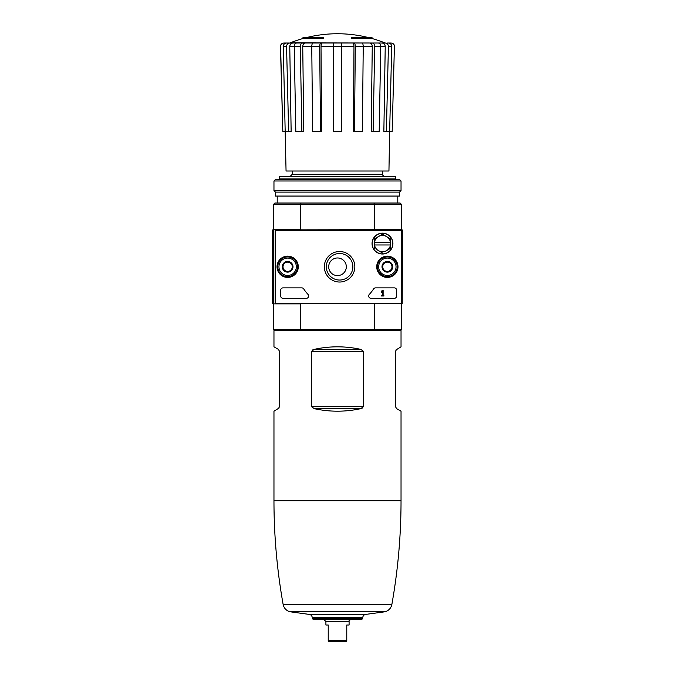 <?xml version="1.0" encoding="UTF-8"?>
<svg xmlns="http://www.w3.org/2000/svg" width="675" height="675" viewBox="0 0 675 675"><rect width="100%" height="100%" fill="white"/><g stroke="black" fill="none" stroke-linecap="round" stroke-linejoin="round"><path stroke-width="1.01" d="M279.079 408.029L273.966 411.202L273.966 500.74C273.974 535.562 277.028 570.122 283.129 604.412C283.956 608.15 286.2 610.597 289.853 611.744L308.846 614.351C310.804 614.528 311.943 615.592 312.272 617.524L312.373 618.646L362.627 618.646L362.728 617.524L312.272 617.524M395.921 349.979L401.034 346.807L401.034 330.548L273.966 330.548L273.966 346.807L278.37 349.355L279.534 351.363L279.534 406.654L278.37 408.662M312.55 349.971L314.255 349.355L311.496 351.363L311.496 406.654L314.255 408.662C329.754 412.028 345.246 412.028 360.745 408.662L363.504 406.654L311.496 406.654M362.45 408.038L360.745 408.662L314.255 408.662M360.745 349.355C345.246 345.98 329.754 345.98 314.255 349.355L360.745 349.355L363.504 351.363L363.504 406.654M396.63 349.355L395.466 351.363L395.466 406.654L396.63 408.662L401.034 411.202L401.034 500.74L273.966 500.74M302.721 38.585L323.359 38.585L323.359 37.893L302.721 37.893L302.721 38.585A127.533 127.533 0 0 0 290.166 42.862L385.695 43.023L289.702 43.023M323.359 37.893L323.359 37.378L304.577 37.378A127.533 127.533 0 0 0 302.721 37.893M372.279 37.893A127.533 127.533 0 0 0 370.423 37.378L351.641 37.378L351.641 38.585L372.279 38.585L372.279 37.893L351.641 37.893M352.654 43.023C353.472 43.234 353.919 44.415 353.987 46.567L353.422 131.6L362.382 131.6L363.234 46.592C363.175 44.432 362.728 43.242 361.901 43.023L341.786 43.023L341.786 46.592L321.013 46.567L321.578 131.6L312.618 131.6L311.766 46.592C311.825 44.432 312.272 43.242 313.099 43.023L321.022 43.023C320.195 43.242 319.756 44.432 319.688 46.592L302.746 46.567L303.792 131.6L295.81 131.6L294.233 46.592C294.351 44.432 295.169 43.242 296.696 43.023L302.763 43.023C301.236 43.242 300.417 44.432 300.299 46.592L289.769 46.567L291.144 131.6L282.833 131.6L280.598 46.592C280.766 44.432 281.931 43.242 284.082 43.023L289.305 43.023M288.638 131.6L286.571 46.592C286.732 44.432 287.803 43.242 289.794 43.023L299.143 43.023M302.763 43.023L314.423 43.023M321.022 43.023L341.786 43.023M369.79 43.023C371.309 43.234 372.127 44.415 372.254 46.567L371.208 131.6L379.19 131.6L380.767 46.592C380.649 44.432 379.831 43.242 378.304 43.023L360.577 43.023M290.166 42.862L375.857 43.023M387.458 43.023L390.918 43.023C393.069 43.242 394.234 44.432 394.402 46.592L392.167 131.6L394.402 46.592M286.571 46.592L283.289 46.592L286.057 171.02L388.943 171.02L389.635 131.6L392.167 131.6M388.488 43.023C390.479 43.242 391.559 44.432 391.711 46.592L389.652 131.6L383.856 131.6L385.231 46.567L374.701 46.592L373.123 131.6M391.711 46.592L388.429 46.592L386.362 131.6M388.429 46.592C388.268 44.432 387.197 43.242 385.206 43.023M382.008 43.023C383.991 43.234 385.062 44.415 385.231 46.567M374.701 46.592C374.583 44.432 373.764 43.242 372.237 43.023M372.254 46.567L355.312 46.592L354.459 131.6M355.312 46.592C355.244 44.432 354.805 43.242 353.978 43.023M353.987 46.567L341.786 46.567L341.786 131.6L333.214 131.6L333.214 43.023M320.541 131.6L319.688 46.592M321.013 46.567C321.081 44.415 321.528 43.234 322.346 43.023M301.877 131.6L300.299 46.592M302.746 46.567C302.873 44.415 303.691 43.234 305.21 43.023M289.769 46.567C289.938 44.415 291.009 43.234 292.992 43.023M283.289 46.592C283.441 44.432 284.521 43.242 286.512 43.023M282.833 131.6L280.437 46.592C280.598 44.432 281.762 43.242 283.913 43.023M292.283 171.02L292.283 174.26L289.963 176.58M373.984 330.548L374.296 329.383L300.704 329.383L301.016 330.548M300.704 329.383L300.704 303.877L273.738 303.877L273.738 229.677L300.704 229.677L300.704 204.171L273.738 204.171L273.738 229.677L273.274 229.677A0.692 0.692 0 0 0 272.573 230.378L272.573 303.185A0.692 0.692 0 0 0 273.274 303.877L273.738 303.877L273.738 329.383L300.704 329.383M401.262 303.877L401.262 329.383L374.296 329.383L374.296 303.877M373.984 203.015L301.016 203.015L300.704 204.171L374.296 204.171L373.984 203.015L400.106 203.015L401.262 204.171L374.296 204.171L374.296 229.677M401.262 204.171L401.262 229.677M301.016 203.015L274.894 203.015L273.738 204.171M401.262 329.383L400.106 330.548M274.894 330.548L273.738 329.383M277.214 196.062L277.214 203.015M279.349 178.9L395.651 178.9L395.651 176.58L279.349 176.58L279.349 178.9L278.421 179.828M328.691 266.777A8.809 8.809 0 0 1 341.904 259.149A8.809 8.809 0 0 1 341.904 274.413A8.809 8.809 0 0 1 328.691 266.777M362.627 618.646L361.994 619.22L313.006 619.22L312.373 618.646M324.329 266.777A15.255 15.255 0 0 1 347.212 253.572A15.255 15.255 0 0 1 347.212 279.99A15.255 15.255 0 0 1 324.329 266.777M283.011 287.879A2.32 2.32 0 0 0 280.69 290.199L280.69 295.996A2.32 2.32 0 0 0 283.011 298.316L306.323 298.316A2.32 2.32 0 0 0 308.019 294.418A40.576 40.576 0 0 1 303.733 288.934A2.32 2.32 0 0 0 301.793 287.879L283.011 287.879M397.988 266.777A10.64 10.64 0 0 0 382.033 257.572A10.64 10.64 0 0 0 382.033 275.991A10.64 10.64 0 0 0 397.988 266.777M298.282 266.777A10.64 10.64 0 0 0 282.327 257.572A10.64 10.64 0 0 0 282.327 275.991A10.64 10.64 0 0 0 298.282 266.777M369.301 294.418A40.576 40.576 0 0 0 373.587 288.934A2.32 2.32 0 0 1 375.528 287.879L394.31 287.879A2.32 2.32 0 0 1 396.63 290.199L396.63 295.996A2.32 2.32 0 0 1 394.31 298.316L370.997 298.316A2.32 2.32 0 0 1 369.301 294.418M402.427 230.378L402.224 303.674L275.096 303.674L275.096 229.888L401.726 229.677L402.427 230.378M402.224 229.888L401.726 230.378L401.726 303.185L402.224 303.674M275.096 229.888L275.594 230.378L401.726 230.378M275.594 230.378L275.594 303.185L275.096 303.674M397.786 266.777A10.437 10.437 0 0 0 382.134 257.74A10.437 10.437 0 0 0 382.134 275.813A10.437 10.437 0 0 0 397.786 266.777M298.08 266.777A10.437 10.437 0 0 0 282.428 257.74A10.437 10.437 0 0 0 282.428 275.813A10.437 10.437 0 0 0 298.08 266.777M382.312 295.186L381.552 295.186L381.552 295.996L383.873 295.996L383.873 295.186L383.122 295.186L383.122 290.199L382.312 290.199L381.552 291.355L381.552 292.52L382.312 291.355L382.312 295.186M326.32 266.777A13.272 13.272 0 0 1 346.224 255.285A13.272 13.272 0 0 1 346.224 278.269A13.272 13.272 0 0 1 326.32 266.777M292.283 269.46L287.651 272.135L283.011 269.46L283.011 264.102L287.651 261.427L292.283 264.102L292.283 269.46A5.358 5.358 0 0 1 283.011 269.46A5.358 5.358 0 0 1 287.651 261.427A5.358 5.358 0 0 1 292.283 269.46L292.283 264.102L287.651 261.427L283.011 264.102L283.011 269.46L285.331 270.793A4.641 4.641 0 0 1 285.331 262.761A4.641 4.641 0 0 1 292.283 266.777A4.641 4.641 0 0 1 289.963 270.793L292.283 269.46M287.651 258.086A8.699 8.699 0 0 1 295.177 271.131A8.699 8.699 0 0 1 280.117 271.131A8.699 8.699 0 0 1 287.651 258.086M287.651 256.922A9.855 9.855 0 0 1 296.182 271.704A9.855 9.855 0 0 1 279.113 271.704A9.855 9.855 0 0 1 287.651 256.922M289.963 270.793A4.641 4.641 0 0 1 285.331 270.793L287.651 272.135L289.963 270.793M391.989 269.46L387.349 272.135L382.717 269.46L382.717 264.102L387.349 261.427L391.989 264.102L391.989 269.46A5.358 5.358 0 0 1 382.717 269.46A5.358 5.358 0 0 1 387.349 261.427A5.358 5.358 0 0 1 391.989 269.46L391.989 264.102L387.349 261.427L382.717 264.102L382.717 269.46L385.037 270.793A4.641 4.641 0 0 1 385.037 262.761A4.641 4.641 0 0 1 391.989 266.777A4.641 4.641 0 0 1 389.669 270.793L391.989 269.46M387.349 258.086A8.699 8.699 0 0 1 394.883 271.131A8.699 8.699 0 0 1 379.823 271.131A8.699 8.699 0 0 1 387.349 258.086M387.349 256.922A9.855 9.855 0 0 1 395.887 271.704A9.855 9.855 0 0 1 378.818 271.704A9.855 9.855 0 0 1 387.349 256.922M389.669 270.793A4.641 4.641 0 0 1 385.037 270.793L387.349 272.135L389.669 270.793M392.918 243.591A10.437 10.437 0 0 0 377.266 234.554A10.437 10.437 0 0 0 377.266 252.627A10.437 10.437 0 0 0 392.918 243.591M374.49 242.198A8.117 8.117 0 0 1 390.479 242.198L390.597 248.282L386.539 250.619A8.117 8.117 0 0 1 378.422 250.619L382.48 252.965L378.422 250.619A8.117 8.117 0 0 1 374.49 244.983L374.363 238.908L382.48 234.225L390.597 238.908L390.597 242.198L374.49 242.198M372.161 243.591A10.319 10.319 0 0 0 382.48 253.91A10.319 10.319 0 0 0 392.799 243.591A10.319 10.319 0 0 0 382.48 233.272A10.319 10.319 0 0 0 372.161 243.591M387.256 250.206L390.597 248.282M374.363 248.282L374.363 244.983L390.479 244.983A8.117 8.117 0 0 1 386.539 250.619M401.034 180.984L399.87 179.828L275.13 179.828L273.966 180.984L273.966 190.612L401.034 190.612L401.034 180.984L273.966 180.984M401.034 190.612L399.524 192.113L275.476 192.113L273.966 190.612M399.524 192.113L399.524 196.062L275.476 196.062L275.476 192.113M351.413 619.22C349.22 620.291 348.443 621.059 349.093 621.54L325.907 621.54L323.587 619.22M325.907 621.54L325.907 625.016L328.227 625.016L328.227 641.25L346.773 641.25L346.773 640.668L328.227 640.668M349.093 621.54L349.093 625.016L346.773 625.016L346.773 640.668M382.717 171.02L382.717 174.26L292.283 174.26M401.034 500.74C401.026 535.562 397.972 570.122 391.871 604.412L283.129 604.412M391.871 604.412C391.044 608.15 388.8 610.597 385.147 611.744L289.853 611.744M385.147 611.744L366.154 614.351L308.846 614.351M363.504 351.363L311.496 351.363M275.594 303.185L401.726 303.185M367.706 37.378A127.533 127.533 0 0 0 307.294 37.378M384.834 42.862A127.533 127.533 0 0 0 372.279 38.585M397.786 196.062L397.786 203.015M382.717 174.26C382.252 174.985 383.029 175.762 385.037 176.58M395.651 178.9L396.579 179.828M394.563 46.592C394.402 44.432 393.238 43.242 391.087 43.023M362.728 617.524C363.057 615.592 364.196 614.528 366.154 614.351"/></g></svg>
